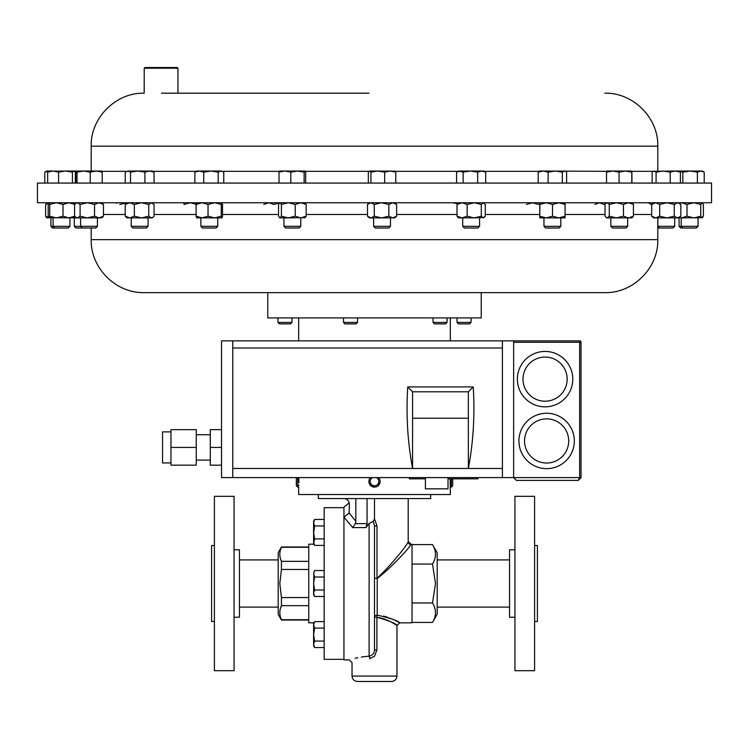 <?xml version="1.0" encoding="UTF-8"?>
<svg xmlns="http://www.w3.org/2000/svg" width="749" height="749" viewBox="0 0 749 749"><rect width="100%" height="100%" fill="white"/><g stroke="black" fill="none" stroke-linecap="round" stroke-linejoin="round"><path stroke-width="1.12" d="M534.599 545.534L537.408 545.534L537.408 621.483L534.599 621.483M514.938 549.803L509.545 549.803L509.545 617.213L514.938 617.213M514.938 645.151L514.938 670.692L534.599 670.692L534.599 496.325L514.938 496.325L514.938 645.151M370.446 477.6A5.617 5.617 0 0 0 370.006 484.856L369.257 483.508M374.5 487.112L370.006 484.856A5.617 5.617 0 0 0 377.871 485.989A5.617 5.617 0 0 0 378.554 477.6M372.684 477.6A4.288 4.288 0 0 0 371.064 484.06A4.288 4.288 0 0 0 377.075 484.931A4.288 4.288 0 0 0 376.316 477.6M296.332 477.6L296.332 485.783L297.653 487.112L298.664 487.112L298.664 494.527L450.336 494.527L450.177 478.836M451.347 478.836L451.347 487.112L452.668 485.783L452.668 478.836M298.776 477.6L298.86 482.843M298.87 482.122L298.87 480.858M298.851 479.837L298.823 478.77M297.653 487.112L297.653 477.6M170.969 462.948L162.542 462.948L162.542 431.883L170.969 431.883M196.247 460.092L210.291 460.092M196.247 434.729L210.291 434.729M448.014 477.6L448.014 488.835L425.404 488.835L425.404 477.6M545.075 406.838A27.704 27.704 0 0 1 517.372 379.134A27.704 27.704 0 0 1 545.075 351.431A27.704 27.704 0 0 0 517.372 379.134A27.704 27.704 0 0 0 545.075 406.838A27.704 27.704 0 0 0 572.779 379.134A27.704 27.704 0 0 0 545.075 351.431M546.62 468.649A27.704 27.704 0 0 1 518.926 440.955A27.704 27.704 0 0 1 546.62 413.251A27.704 27.704 0 0 0 518.926 440.955A27.704 27.704 0 0 0 546.62 468.649A27.704 27.704 0 0 0 574.324 440.955A27.704 27.704 0 0 0 546.62 413.251M698.068 226.329L696.392 228.005L680.738 228.005L679.071 226.329L698.068 226.329L698.068 217.893M702.272 202.754L700.746 204.44L693.874 202.754L687.002 204.44L687.002 216.208L693.874 217.893L700.746 216.208L702.487 217.716L681.216 217.893L681.216 226.329L682.891 228.005M657.8 226.329L674.69 226.329L674.69 217.893M657.8 228.005L673.014 228.005L674.69 226.329M627.671 226.329L625.995 228.005L612.495 228.005L610.819 226.329L627.671 226.329L627.671 217.893M560.823 226.329L559.147 228.005L545.646 228.005L543.971 226.329L560.823 226.329L560.823 217.893L539.767 217.893L539.767 202.754L539.832 204.44L546.171 202.754L552.519 204.44L558.801 202.754L565.083 204.44L565.027 202.754M479.566 226.329L477.89 228.005L464.389 228.005L462.713 226.329L479.566 226.329L479.566 217.893M390.482 226.329L388.806 228.005L375.305 228.005L373.629 226.329L390.482 226.329L390.482 217.893M283.974 226.329L300.78 226.329L300.78 217.893M285.641 228.005L299.104 228.005L300.78 226.329M217.734 226.329L216.058 228.005L202.558 228.005L200.882 226.329L217.734 226.329L217.734 217.893M148.077 226.329L146.401 228.005L132.891 228.005L131.225 226.329L148.077 226.329L148.077 217.893M97.436 226.329L95.769 228.005L75.986 228.005L74.31 226.329L97.436 226.329L97.436 217.893M69.929 226.329L68.262 228.005L52.608 228.005L50.932 226.329L69.929 226.329L69.929 217.893M287.27 202.754L711.55 202.754L711.55 183.065L37.45 183.065L37.45 202.754L287.27 202.754M657.8 239.643L91.2 239.643C90.47 267.955 115.87 293.355 144.183 292.634L604.817 292.634C633.13 293.365 658.53 267.955 657.8 239.643L657.8 217.893M144.239 68.196L144.913 67.522L177.27 67.522L177.944 68.196L144.239 68.196L144.183 93.185C115.87 92.455 90.47 117.865 91.2 146.167L91.2 171.025M161.494 93.185L369.023 93.185M267.767 292.634L267.767 317.913L481.233 317.913L481.233 292.634L299.029 292.634M291.988 322.426L277.945 322.426L279.433 323.905L290.509 323.905L291.988 322.426L291.988 317.913M471.055 322.426L457.012 322.426L458.491 323.905L469.567 323.905L471.055 322.426L471.055 317.913M447.059 322.426L433.016 322.426L434.504 323.905L445.58 323.905L447.059 322.426L447.059 317.913M357.535 322.426L343.491 322.426L344.971 323.905L356.047 323.905L357.535 322.426L357.535 317.913M378.994 484.856L379.415 484.21M298.748 485.839L298.785 485.024M368.985 482.534L369.182 483.283M369.482 484.004L369.875 484.669M370.352 485.286L372.965 486.897M343.941 659.345L324.167 659.345L324.167 507.672L343.941 507.672M313.906 622.831L308.757 622.831L308.757 544.186L313.906 544.186M280.285 550.599L281.437 546.995L278.197 552.612L278.197 614.405L281.437 620.022L308.757 620.022M308.757 547.294L281.437 547.294C279.293 551.947 279.293 556.629 281.437 561.338L281.437 569.465L279.817 583.508L281.437 597.552L281.437 605.669C279.293 610.323 279.293 615.004 281.437 619.713L281.437 620.022M234.062 521.856L234.062 496.325L214.401 496.325L214.401 670.692L234.062 670.692L234.062 521.856M234.062 617.213L239.455 617.213L239.455 549.803L234.062 549.803M214.401 621.483L211.593 621.483L211.593 545.534L214.401 545.534M430.675 494.527L430.675 498.572L318.325 498.572L318.325 494.527M432.491 602.964C436.452 609.433 436.452 615.921 432.491 622.428L437.191 614.292L437.191 552.725L432.491 544.589C436.452 551.058 436.452 557.546 432.491 564.044L435.506 583.508L432.491 602.964L412.025 602.964M378.376 617.429L384.864 619.105M386.578 619.769L391.147 621.97M391.156 621.979L395.369 624.479M395.472 624.544L396.97 625.527L396.97 676.085C396.652 679.352 394.854 681.15 391.577 681.478L357.423 681.478C354.146 681.15 352.348 679.352 352.03 676.085L396.97 676.085M376.906 617.26L374.5 617.26A2.696 2.163 180 0 1 377.196 615.098L376.906 617.26C389.237 620.762 395.931 623.514 396.97 625.527C395.903 623.496 389.208 620.743 376.906 617.26L376.906 649.954L374.5 656.311L369.688 658.68C346.721 663.286 346.721 663.286 369.688 658.68A2.696 0.58 85.9 0 0 369.107 656.124C372.459 655.478 374.257 653.428 374.5 649.954L374.5 526.032L373.33 521.379L369.107 523.457L365.915 527.586L352.704 527.586L343.941 517.156L343.941 507.11L349.212 502.841M398.477 622.166L399.666 622.831L412.025 622.831L412.025 544.186L410.901 544.504C409.572 547.753 392.888 566.066 377.196 578.621L377.196 615.098C390.688 618.243 398.178 620.818 399.666 622.831C398.215 620.837 390.725 618.262 377.196 615.098M369.107 523.457L369.107 656.124C343.482 660.543 343.482 660.543 369.107 656.124L361.336 657.042M357.882 657.688L355.12 658.315M343.941 498.572C347.19 498.909 348.987 500.706 349.334 503.965L349.165 513.028L343.941 517.156L343.941 659.906L349.334 659.906L352.03 662.603L352.03 676.085M432.491 544.589L412.025 544.589M432.491 564.044L412.025 564.044M432.491 622.428L412.025 622.428M397.859 621.839L395.669 620.706M394.414 620.097L389.574 618.009M387.757 617.354L383.582 616.118M376.906 649.954L374.5 649.954M373.33 521.379L374.5 518.795L377 526.032L377 578.294C391.68 564.699 406.894 545.384 408.205 541.836L408.205 498.572M374.5 518.795L374.5 498.572M349.165 513.028L355.822 521.238L355.344 523.635L367.057 523.635L367.057 498.572M367.057 523.635L365.915 527.586M355.822 521.238L355.822 498.572M377 526.032L374.5 526.032M377 578.294L374.5 578.294L377 578.294M408.205 541.836A2.696 2.678 180 0 0 410.901 544.504M352.704 527.586L355.344 523.635M324.167 589.987L314.608 589.987L313.606 583.508L314.608 577.02L313.606 573.771L314.608 570.532L324.167 570.532M324.167 577.02L314.608 577.02M324.167 596.476L314.608 596.476L313.606 593.236L314.608 589.987M313.84 572.245L313.606 594.743L314.608 596.476M314.608 570.532L313.606 573.771M324.167 647.557L314.608 647.557L313.606 644.318L314.608 641.069L313.606 634.59L314.608 628.102L313.606 624.853L314.608 621.614L324.167 621.614M324.167 641.069L314.608 641.069M324.167 628.102L314.608 628.102M314.608 621.614L313.606 623.355L313.606 645.825L314.608 647.557M313.887 637.905L313.606 634.59M280.351 616.67L280.182 615.978M280.285 608.974L281.437 605.669L308.757 605.669M281.437 597.552L308.757 597.552M281.437 619.713L308.757 619.713M281.437 561.338L308.757 561.338M308.757 569.465L281.437 569.465M378.994 478.124L379.743 479.482M380.099 480.989L380.108 481.766M380.015 482.543L378.648 485.277M682.816 183.065L682.816 172.148L690.101 171.025L697.385 172.148L700.802 171.025L704.219 172.148L704.219 183.065M704.219 172.148L702.272 171.025L678.94 171.025L682.816 172.148M697.385 183.065L697.385 172.148M678.94 171.025L675.298 171.025L680.392 172.148L678.894 171.025M652.136 183.065L652.136 172.148L653.147 171.306L654.102 171.025L656.077 172.148L663.146 171.025L670.205 172.148L675.298 171.025L653.147 171.306M656.077 183.065L656.077 172.148M680.392 183.065L680.392 172.148M670.205 183.065L670.205 172.148M666.966 217.893L653.634 217.893L651.705 216.208L655.693 217.893L659.691 216.208L666.966 217.893L674.25 216.208L677.536 217.893L666.966 217.893M678.894 217.893L677.536 217.893L680.822 216.208L678.894 217.893M606.531 183.065L606.531 172.148L612.804 171.025L619.077 172.148L625.434 171.025L631.791 172.148L631.875 171.025L631.959 183.065M631.875 171.025L606.615 171.025L606.531 172.148M631.791 183.065L631.791 172.148M619.077 183.065L619.077 172.148M609.274 204.44L609.274 216.208L616.371 217.893L623.468 216.208L628.458 217.893L633.439 216.208L631.875 217.893L606.615 217.893L605.042 216.208L605.042 204.44L606.053 203.241L607.158 202.754L609.274 204.44L616.371 202.754L623.468 204.44L628.458 202.754L633.439 204.44L631.875 202.754M538.194 183.065L538.194 172.148L543.156 171.025L548.128 172.148L555.234 171.025L562.34 172.148L564.474 171.025L565.607 171.352L566.609 172.148L566.609 183.065M606.578 171.334L539.767 171.025L538.194 172.148M562.34 183.065L562.34 172.148M548.128 183.065L548.128 172.148M565.027 217.893L558.801 217.893L565.083 216.208L565.027 217.893M456.581 183.065L456.581 172.148L458.51 171.025L463.116 172.148L470.391 171.025L477.675 172.148L481.682 171.025L485.698 172.148L483.77 171.025L459.849 171.025L456.581 172.148M485.698 183.065L485.698 172.148M477.675 183.065L477.675 172.148M463.116 183.065L463.116 172.148M462.077 217.893L458.51 217.893L457.002 216.208L462.077 217.893L467.151 216.208L474.22 217.893L462.077 217.893M484.266 217.463L474.22 217.893L481.289 216.208L483.283 217.893L485.286 216.208L485.286 204.44L483.283 202.754L481.289 204.44L481.289 216.208M368.33 183.065L368.33 172.148L369.622 171.025L370.924 172.148L377.786 171.025L384.649 172.148L390.21 171.025L395.781 172.148L394.48 171.025M395.781 183.065L395.781 172.148M384.649 183.065L384.649 172.148M370.924 183.065L370.924 172.148M394.882 171.137L369.622 171.025M370.877 217.893L369.426 217.893L367.478 216.208L370.877 217.893L374.275 216.208L381.559 217.893L370.877 217.893M394.686 217.893L381.559 217.893L388.843 216.208L392.729 217.893L396.624 216.208L394.686 217.893M305.686 183.065L305.686 172.148L305.058 171.062L297.465 171.025L304.131 172.148L304.909 171.025M304.131 183.065L304.131 172.148M290.799 172.148L297.465 171.025L284.91 171.025L290.799 172.148L290.799 183.065M279.021 183.065L279.021 172.148L284.91 171.025L279.658 171.062M279.798 171.025L279.021 172.148M279.976 217.893L279.471 217.678L279.976 217.893L281.409 216.208L288.318 217.893L279.976 217.893L278.534 216.208L278.534 204.44L279.976 202.754L281.409 204.44L288.318 202.754L295.228 204.44L300.705 202.754L306.172 204.44L304.731 202.754M305.236 217.678L288.318 217.893L295.228 216.208L300.705 217.893L306.172 216.208L304.731 217.893M223.764 183.065L223.764 172.148L220.974 171.025L210.965 171.025L218.193 172.148L220.974 171.025L222.977 171.624M218.193 183.065L218.193 172.148M203.737 172.148L210.965 171.025L199.29 171.025L203.737 172.148L203.737 183.065M194.852 172.148L199.29 171.025L196.678 171.025L194.852 172.148L194.852 183.065M196.725 217.893L196.098 216.208L202.071 217.893L208.044 216.208L214.654 217.893L221.255 216.208L221.938 217.893L196.631 217.856M154.06 172.148L152.272 171.025L149.482 171.025L154.06 172.148L154.06 183.065M144.913 172.148L149.482 171.025L137.704 171.025L144.913 172.148L144.913 183.065M130.504 172.148L137.704 171.025L127.873 171.025L130.504 172.148L130.504 183.065M125.242 183.065L125.242 172.148L127.873 171.025L126.104 171.549M153.208 217.098L152.272 217.893L127.021 217.893L125.233 216.208L129.783 217.893L134.343 216.208L141.552 217.893L148.751 216.208L151.41 217.893L153.208 217.098L154.06 216.208L154.06 204.44L151.41 202.754L148.751 204.44L148.751 216.208M102.21 183.065L102.21 172.148L101.592 171.025M90.236 183.065L90.236 172.148L96.218 171.025L102.21 172.148M77.035 183.065L77.035 172.148L83.635 171.025L90.236 172.148M75.818 183.065L75.818 172.148L76.426 171.025L77.035 172.148M72.419 183.065L72.419 172.148L73.879 171.025L101.686 171.053M101.639 217.893L76.389 217.893L75.368 217.013L77.325 217.893L80.096 216.208L87.315 217.893L94.543 216.208L98.999 217.893L103.465 216.208L101.639 217.893M75.34 183.065L75.34 172.148L74.132 171.025M58.581 183.065L58.581 172.148L65.5 171.025L72.419 172.148M47.674 183.065L47.674 172.148L53.123 171.025L58.581 172.148M49.134 171.025L47.674 172.148M73.879 171.025L48.619 171.175M82.259 228.005L80.583 226.329L80.583 217.893L46.513 217.716M44.781 183.065L44.781 172.148L48.872 171.025M53.123 171.025L46.728 171.025L44.781 172.148M74.863 171.558L76.126 171.315M452.611 202.754L457.564 203.644M594.94 204.44L599.49 202.754L604.04 204.44L605.464 203.868M116.563 203.241L117.668 202.754M119.784 204.44L126.881 202.754M263.714 204.44L268.788 202.754L273.862 204.44L279.658 202.81M183.973 202.754L184.029 204.44L190.377 202.754L196.725 204.44M74.507 217.294L75.218 216.882M74.507 203.353L75.218 203.765M46.934 217.893L45.614 216.208L48.601 217.51M46.934 202.754L45.614 204.44L48.601 203.129M45.614 204.44L45.614 216.208M48.882 202.754L48.189 204.44L48.189 216.208L48.947 217.893L49.696 216.208L56.353 217.893L63.01 216.208L68.917 217.893L74.816 216.208L74.067 217.893M48.947 202.754L49.696 204.44L56.353 202.754L63.01 204.44L68.917 202.754L74.816 204.44L74.067 202.754M49.696 204.44L49.696 216.208M63.01 204.44L63.01 216.208M76.389 202.754L74.563 204.44L74.563 216.208L75.368 217.013M75.368 203.634L77.325 202.754L80.096 204.44L87.315 202.754L94.543 204.44L98.999 202.754L103.465 204.44L101.639 202.754M80.096 204.44L80.096 216.208M94.543 204.44L94.543 216.208M103.465 204.44L103.465 216.208M127.021 202.754L125.233 204.44L129.783 202.754L134.343 204.44L141.552 202.754L148.751 204.44M134.343 204.44L134.343 216.208M125.233 204.44L125.233 216.208M196.725 202.754L196.098 204.44L202.071 202.754L208.044 204.44L214.654 202.754L221.255 204.44L221.891 202.754L222.519 204.44L222.519 216.208L221.938 217.893M208.044 204.44L208.044 216.208M221.255 204.44L221.255 216.208M196.098 204.44L196.098 216.208M295.228 204.44L295.228 216.208M306.172 204.44L306.172 216.208M281.409 204.44L281.409 216.208M394.686 202.754L396.624 204.44L392.729 202.754L388.843 204.44L381.559 202.754L374.275 204.44L370.877 202.754L367.478 204.44L369.426 202.754M388.843 204.44L388.843 216.208M396.624 204.44L396.624 216.208M374.275 204.44L374.275 216.208M367.478 204.44L367.478 216.208M458.51 202.754L457.002 204.44L462.077 202.754L467.151 204.44L474.22 202.754L481.289 204.44M467.151 204.44L467.151 216.208M457.002 204.44L457.002 216.208M539.832 204.44L539.832 216.208L546.171 217.893L552.519 216.208L558.801 217.893M539.832 216.208L539.767 217.893M565.083 204.44L565.083 216.208M552.519 204.44L552.519 216.208M609.274 216.208L607.158 217.893L606.053 217.407M633.439 204.44L633.439 216.208M623.468 204.44L623.468 216.208M653.634 202.754L651.705 204.44L655.693 202.754L659.691 204.44L666.966 202.754L674.25 204.44L677.536 202.754L680.822 204.44L680.822 216.208M678.894 202.754L680.822 204.44M674.25 204.44L674.25 216.208M659.691 204.44L659.691 216.208M651.705 204.44L651.705 216.208M687.002 216.208L681.45 217.893L679.221 217.603M702.066 217.893L703.386 216.208L703.386 204.44L702.066 202.754M687.002 204.44L681.45 202.754L679.221 203.035M700.746 204.44L700.746 216.208M648.306 202.754L651.068 204.44L652.229 203.962M526.481 204.44L532.455 202.754L538.428 204.44L539.72 203.868M170.969 447.415L170.969 429.673L196.247 429.673L196.247 465.157L170.969 465.157L170.969 447.415L196.247 447.415M221.526 429.673L210.291 429.673L210.291 465.157L221.526 465.157M232.761 477.6L232.761 340.87L221.526 340.87L221.526 477.6L513.636 477.6L516.445 480.409L578.237 480.409L581.046 477.6L581.046 342.274L513.636 342.274M232.761 340.87L579.642 340.87A1.404 1.404 0 0 1 581.046 342.274M513.636 340.87L513.636 477.6L516.445 480.409M578.237 480.409L581.046 477.6L579.642 477.6L578.237 480.409M232.761 468.471L468.359 468.471C473.331 442.2 474.95 415.021 473.237 386.924L407.718 386.924L412.587 391.802L412.587 418.223L468.359 418.223L468.359 468.471L502.401 468.471L502.401 348.013L232.761 348.013M412.587 418.223L412.587 468.471C407.625 442.2 406.005 415.021 407.718 386.924M502.401 340.87L502.401 348.013M502.401 477.6L502.401 468.471M473.237 386.924L468.359 391.802L468.359 418.223M468.359 391.802L412.587 391.802M210.291 447.415L221.526 447.415M472.291 477.6L472.291 478.836L477.881 478.836L477.881 477.6M409.375 477.6L409.375 478.836L425.404 478.836M448.014 478.836L472.291 478.836M313.634 533.513L314.608 525.938L313.606 522.69L314.608 519.45L324.167 519.45M313.709 543.137L314.608 538.906L313.606 532.427L313.606 543.662L314.608 545.394L313.606 542.154M324.167 525.938L314.608 525.938M324.167 538.906L314.608 538.906M324.167 545.394L314.608 545.394M314.608 519.45L313.606 521.192L313.606 532.427M545.075 357.048A22.086 22.086 0 0 0 522.989 379.134A22.086 22.086 0 0 0 545.075 401.221A22.086 22.086 0 0 0 567.162 379.134A22.086 22.086 0 0 0 545.075 357.048M546.62 418.869A22.086 22.086 0 0 0 524.543 440.955A22.086 22.086 0 0 0 546.62 463.032A22.086 22.086 0 0 0 568.706 440.955A22.086 22.086 0 0 0 546.62 418.869M306.172 214.476L367.478 214.476M396.624 214.476L457.002 214.476M485.286 214.476L539.711 214.476M565.083 214.476L605.042 214.476M633.439 214.476L651.705 214.476M103.465 214.476L125.233 214.476M154.06 214.476L196.098 214.476M222.519 214.476L278.534 214.476M653.091 171.334L631.913 171.334M539.224 171.334L484.313 171.334M457.967 171.334L395.144 171.334M604.817 93.185C633.13 92.455 658.53 117.865 657.8 146.167L91.2 146.167M368.957 171.334L305.311 171.334M279.396 171.334L222.481 171.334M196.135 171.334L152.824 171.334M126.478 171.334L101.911 171.334M513.636 477.6L579.642 477.6L579.642 340.87M472.844 477.6L472.844 478.836M477.328 477.6L477.328 478.836M509.545 559.915L437.191 559.915M659.513 228.005L657.837 226.329L657.837 217.893M610.819 226.329L610.819 217.893M543.971 226.329L543.971 217.893M462.713 226.329L462.713 217.893M373.629 226.329L373.629 217.893M679.071 226.329L679.071 217.893M457.012 322.426L457.012 317.913M433.016 322.426L433.016 317.913M298.664 317.913L298.664 340.87M278.197 559.915L239.455 559.915M399.666 622.831L396.97 625.527M410.901 544.186L408.205 541.49M278.197 607.102L239.455 607.102M281.437 546.995L308.757 546.995M450.336 317.913L450.336 340.87M343.491 322.426L343.491 317.913M277.945 322.426L277.945 317.913M657.8 146.167L657.8 171.025M177.944 68.196L177.944 93.185M152.272 202.754L153.208 203.55M91.2 239.643L91.2 228.005M483.77 202.754L484.266 203.185M606.615 202.754L606.053 203.241M74.31 226.329L74.31 217.893M50.932 226.329L50.932 217.893M54.752 228.005L53.076 226.329L53.076 217.893M131.225 226.329L131.225 217.893M200.882 226.329L200.882 217.893M285.603 228.005L283.927 226.329L283.927 217.893M450.336 487.112L451.347 487.112M509.545 607.102L437.191 607.102"/></g></svg>

